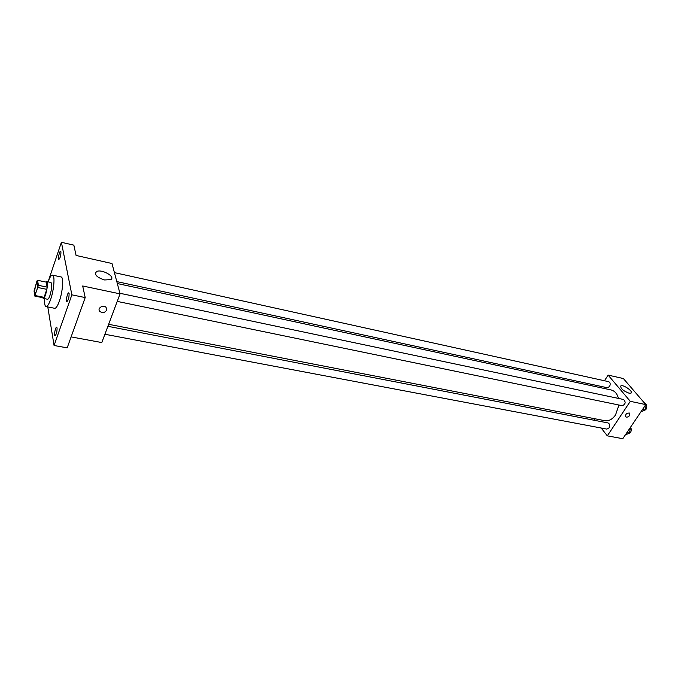 <?xml version="1.0" encoding="UTF-8"?>
<svg xmlns="http://www.w3.org/2000/svg" width="681" height="681" viewBox="0 0 681 681"><rect width="100%" height="100%" fill="white"/><g stroke="black" fill="none" stroke-linecap="round" stroke-linejoin="round"><path stroke-width="1.02" d="M36.629 291.008L35.123 293.468C33.65 293.426 35.914 282.377 37.285 282.913C38.042 284.011 37.821 286.71 36.629 291.008M38.374 285.322L37.6 280.308L37.021 280.836L34.05 291.025L34.799 296.082L38.374 285.322L47.125 287.127L46.299 282.13L37.6 280.308M35.378 295.588L44.112 297.342L43.516 297.835L34.799 296.082M44.112 297.342L46.81 289.348L38.051 287.544M47.125 287.127L46.81 289.348M42.648 297.657L43.201 298.38C45.448 299.282 49.066 281.619 46.648 281.568L45.84 282.036M46.648 281.568L50.964 282.47C52.25 284.224 51.926 288.523 49.994 295.367C49.075 297.989 48.249 299.282 47.534 299.248L43.201 298.38M48.07 281.866C49.73 277.312 51.211 275.064 52.514 275.141C55.144 275.175 54.071 289.748 50.666 299.359C48.938 304.254 47.406 306.671 46.061 306.603C44.844 306.161 44.367 303.513 44.631 298.67M52.514 275.141L61.094 276.963C63.81 277.022 62.797 291.545 59.366 301.104C57.621 305.973 56.055 308.374 54.676 308.297L46.061 306.603M60.941 251.808C60.924 255.503 60.234 258.039 58.881 259.427C57.672 259.359 59.494 250.795 60.618 251.255L60.941 251.808M69.104 293.554C69.121 297.495 68.398 300.168 66.934 301.564C65.572 301.504 67.436 292.404 68.713 292.881L69.104 293.554M57.076 327.961C57.076 331.834 56.387 334.448 55.008 335.784C53.688 335.75 55.442 326.786 56.685 327.229L57.076 327.961M47.789 306.944L54.08 345.505L71.863 294.839L61.409 242.3L48.147 281.645M71.113 336.899L101.801 342.56L120.06 293.86L82.69 285.986L85.202 297.571L67.189 347.855L54.08 345.505M85.202 297.571L71.863 294.839M120.06 293.86L111.999 263.521L76.076 255.443L73.846 245.151L61.409 242.3M104.602 279.959C96.915 277.448 94.14 274.698 96.285 271.71C101.086 268.476 116.187 276.758 110.731 279.644L104.602 279.959M106.636 310.161C104.814 312.826 102.533 313.251 99.818 311.421C96.787 308.365 103.35 304.16 106.091 307.403L106.636 310.161C104.814 312.826 102.533 313.243 99.818 311.421C96.787 308.365 103.35 304.16 106.083 307.403L106.636 310.161M618.935 405.033L615.564 414.891C612.415 419.343 608.831 421.275 604.796 420.679L108.654 324.301M117.319 283.543L611.087 389.949C614.713 390.868 617.173 393.695 618.476 398.419M117.234 301.402L622.298 405.723C625.567 404.242 626.001 402.165 623.609 399.5L119.907 293.273M107.896 326.31L608.031 422.935C609.793 423.846 610.116 425.523 609.001 427.974L606.89 429.107L104.917 334.26M114.417 272.63L608.686 381.683C610.346 382.569 610.627 384.195 609.538 386.561L607.324 387.753L116.8 281.594M593.721 418.534L595.237 420.458M601.178 428.026L607.324 435.849L630.291 401.33L608.124 375.112L604.481 380.756M600.872 386.357L600.089 387.574M608.124 375.112L623.379 378.542L645.809 404.599L622.792 438.7L607.324 435.849M645.809 404.599L630.291 401.33M629.048 393.192C623.149 390.868 620.408 388.442 620.825 385.914C623.183 384.203 633.824 391.737 630.989 393.124L629.048 393.192M629.78 415.367C628.41 416.985 627.048 417.479 625.711 416.849C625.294 414.142 626.665 412.89 629.823 413.078L629.78 415.367C628.401 416.985 627.048 417.479 625.711 416.849C625.294 414.142 626.665 412.882 629.814 413.078L629.78 415.367M640.872 411.903L645.205 409.979L646.278 404.633L642.907 401.228M645.205 409.979L642.549 409.434M646.278 404.633L645.741 404.523M646.269 404.676L646.26 409.043L644.864 410.158M630.878 387.259L627.72 383.582M630.964 386.851L630.436 386.74M630.955 386.893L631.559 388.042M625.354 434.904L629.576 433.082L630.368 427.481M630.385 427.447C631.551 428.707 631.645 430.256 630.666 432.086L629.576 433.056L626.92 432.58M630.632 427.804L630.206 427.719M95.4 274.162L96.285 271.71M620.442 386.502L620.825 385.914"/></g></svg>

